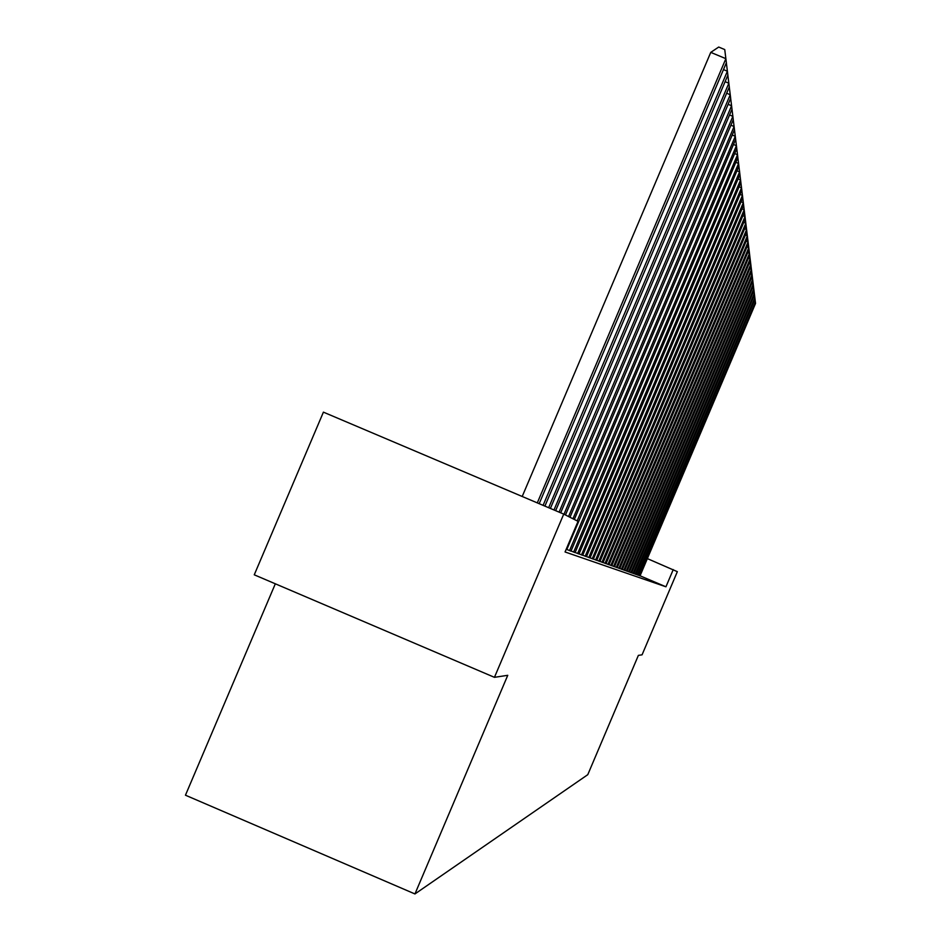 <?xml version="1.0" encoding="UTF-8"?>
<svg xmlns="http://www.w3.org/2000/svg" width="941" height="941" viewBox="0 0 941 941"><rect width="100%" height="100%" fill="white"/><g stroke="black" fill="none" stroke-linecap="round" stroke-linejoin="round"><path stroke-width="1.41" d="M275.325 583.796L185.459 795.204L414.946 893.95L587.784 774.666L638.374 655.383L642.068 654.818L677.344 571.658L647.302 558.578M254.258 574.81L323.41 412.146L563.741 514.104L494.448 677.332L254.258 574.81M563.741 514.104L578.056 521.349L565.059 551.967L665.946 586.796L640.009 575.774M566.153 549.403L566.753 549.626L736.779 148.631L736.427 145.69L733.486 144.467M566.682 549.415L570.987 551.132L737.862 157.57L737.521 154.747L734.686 153.559M570.916 550.944L575.069 552.602L738.908 166.192L738.579 163.463L735.85 162.322M575.01 552.402L579.009 554.002L739.92 174.508L739.602 171.874L736.968 170.78M578.938 553.826L582.691 555.319M582.738 555.19L586.466 556.684L741.826 190.27L741.532 187.812L739.085 186.789M586.408 556.507L590.007 557.942L742.731 197.751L742.449 195.375L740.085 194.387M589.96 557.778L593.336 559.13M593.383 559.013L596.747 560.354L744.46 211.972L744.19 209.761L741.978 208.831M596.688 560.201L599.958 561.506L745.284 218.735L745.025 216.595L742.884 215.701M599.899 561.354L603.052 562.612L746.072 225.299L745.825 223.217L743.755 222.347M603.005 562.471L606.063 563.694L746.848 231.639L746.601 229.628L744.59 228.792M606.016 563.553L608.98 564.741L747.589 237.791L747.354 235.838L745.401 235.027M608.933 564.6L611.803 565.753L748.307 243.766L748.083 241.872L746.201 241.072M611.756 565.612L614.544 566.729L749.012 249.553L748.789 247.718L746.966 246.942M614.497 566.6L617.202 567.682L749.695 255.164L749.483 253.388L747.707 252.635M617.155 567.552L619.778 568.599L750.353 260.622L750.142 258.893L748.424 258.163M619.743 568.482L622.295 569.505L751 265.927L750.8 264.245L749.118 263.539M622.248 569.387L624.73 570.375L751.624 271.067L751.424 269.432L749.801 268.75M624.695 570.258L627.106 571.222L752.235 276.078L752.035 274.49L750.459 273.819M627.059 571.116L629.411 572.046L752.824 280.947L752.635 279.406L751.094 278.759M629.364 571.94L631.646 572.857L753.4 285.688L753.212 284.182L751.718 283.547M631.611 572.751L633.834 573.634L753.953 290.298L753.776 288.828L752.318 288.217M633.799 573.528L635.963 574.398L754.494 294.792L754.329 293.357L752.906 292.769M635.928 574.292L638.033 575.139L755.023 299.156L754.858 297.768L753.482 297.191M637.998 575.033L640.045 575.857L755.541 303.425L755.376 302.073L754.035 301.496M665.946 586.796L673.238 569.587M414.946 893.95L507.752 675.309L494.448 677.332M537.299 502.882L725.876 58.671L710.761 52.378L522.208 496.483M539.181 503.682L726.37 62.753L724.746 49.567L718.712 47.05L710.761 52.378M543.098 505.341L727.393 71.222L723.476 69.587M544.91 506.105L727.875 75.127L726.358 62.8M548.662 507.705L728.852 83.231L725.099 81.655M550.391 508.434L729.31 86.972L727.852 75.162M553.99 509.963L730.251 94.735L726.652 93.23M555.649 510.669L730.687 98.311L729.287 87.007M559.095 512.127L731.58 105.757L728.134 104.322M560.683 512.798L732.004 109.203L730.663 98.346M563.988 514.221L732.863 116.343L729.557 114.967M565.47 514.974L733.274 119.648L731.992 109.238M568.552 516.538L734.098 126.517L730.922 125.188M569.987 517.256L734.486 129.693L733.251 119.683M572.951 518.762L735.286 136.292L732.227 135.01M574.328 519.456L735.65 139.339L734.474 129.717M577.174 520.902L736.427 145.69L735.639 139.374M569.517 550.614L737.521 154.747L736.768 148.654M573.645 552.085L738.579 163.463L737.85 157.606M577.633 553.52L739.602 171.874L738.897 166.228M581.479 554.896L740.579 179.99L738.038 178.919M582.679 555.319L740.885 182.53L739.908 174.532M585.196 556.225L741.532 187.812L740.885 182.554M588.772 557.507L742.449 195.375L741.814 190.294M592.242 558.742L743.331 202.691L741.049 201.727M593.324 559.13L743.613 204.985L742.731 197.775M595.594 559.942L744.19 209.761L743.602 204.997M598.841 561.107L745.025 216.595L744.449 211.996M601.969 562.224L745.825 223.217L745.272 218.759M605.016 563.318L746.601 229.628L746.06 225.311M607.957 564.377L747.354 235.838L746.836 231.662M610.815 565.388L748.083 241.872L747.577 237.814M613.579 566.388L748.789 247.718L748.307 243.778M616.273 567.352L749.483 253.388L749.012 249.565M618.884 568.282L750.142 258.893L749.683 255.187M621.413 569.187L750.8 264.245L750.353 260.633M623.883 570.07L751.424 269.432L750.989 265.938M626.271 570.928L752.035 274.49L751.612 271.09M628.6 571.763L752.635 279.406L752.224 276.089M630.87 572.575L753.212 284.182L752.812 280.959M633.07 573.363L753.776 288.828L753.388 285.699M635.21 574.128L754.329 293.357L753.953 290.31M637.304 574.88L754.858 297.768L754.494 294.804M639.339 575.61L755.376 302.073L755.023 299.167"/></g></svg>
